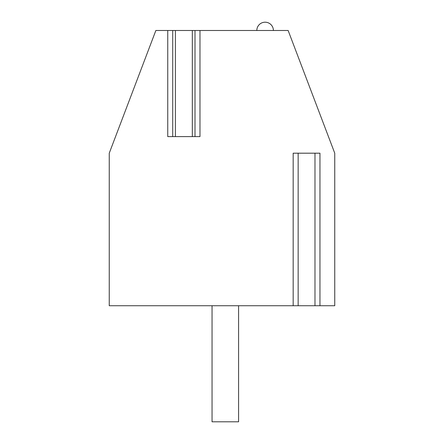 <?xml version="1.0" encoding="UTF-8"?>
<svg xmlns="http://www.w3.org/2000/svg" width="444" height="444" viewBox="0 0 444 444"><rect width="100%" height="100%" fill="white"/><g stroke="black" fill="none" stroke-linecap="round" stroke-linejoin="round"><path stroke-width="0.67" d="M167.749 30.492L167.749 136.608L199.978 136.608L199.978 30.492L288.139 30.492L334.748 153.191L334.748 305.733L109.252 305.733L109.252 153.191L155.861 30.492L175.408 30.492L175.408 136.608M195.671 30.492L175.408 30.492M195.005 136.608L195.005 30.492L199.978 30.492M319.291 305.733L319.958 305.733L319.958 153.191L293.168 153.191L293.168 305.733M319.291 153.191L319.958 153.191M212.049 305.733L212.049 421.8L238.583 421.8L238.583 305.733M256.821 30.492A8.292 8.292 0 0 1 265.112 22.2A8.292 8.292 0 0 1 273.399 30.492M192.319 30.492L192.319 136.608M314.979 305.733L314.979 153.191M298.146 305.733L298.146 153.191M172.722 136.608L172.722 30.492"/></g></svg>
